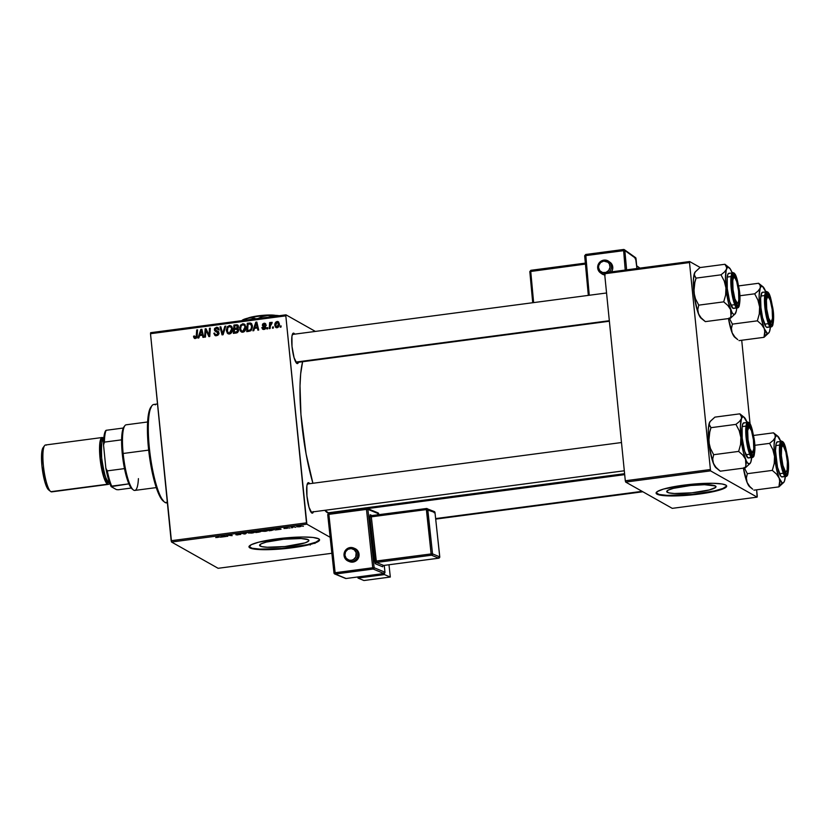 <?xml version="1.0" encoding="UTF-8"?>
<svg xmlns="http://www.w3.org/2000/svg" width="830" height="830" viewBox="0 0 830 830"><rect width="100%" height="100%" fill="white"/><g stroke="black" fill="none" stroke-linecap="round" stroke-linejoin="round"><path stroke-width="1.25" d="M667.32 492.315A24.776 3.704 -5.7 0 1 666.708 491.609A24.776 3.704 -5.7 0 1 688.412 485.737A24.776 3.704 -5.7 0 1 715.398 485.975L715.668 487.397L709.277 489.959L692.044 492.802L674.417 493.508L668.856 492.864L666.708 491.651L668.326 490.063L673.441 488.341L690.664 485.488L704.473 484.71L715.398 485.975A24.776 3.704 -5.7 0 1 716.01 486.681A24.776 3.704 -5.7 0 1 694.295 492.553A24.776 3.704 -5.7 0 1 667.32 492.315L667.164 490.789L667.32 492.315M656.125 492.896A35.462 5.302 174.3 0 0 656.955 493.684L656.997 494.151A35.462 5.302 -5.7 0 1 656.115 493.134A35.462 5.302 -5.7 0 1 687.188 484.73A35.462 5.302 -5.7 0 1 725.804 485.073L722.048 483.983L713.022 483.288L686.96 484.762L663.512 489.067L657.36 491.526L656.125 493.207L659.196 494.929L667.154 495.852L678.816 495.821L695.841 494.462L719.299 490.157L725.451 487.698L726.675 486.017L725.804 485.073A35.462 5.302 -5.7 0 1 726.686 486.09A35.462 5.302 -5.7 0 1 695.613 494.493A35.462 5.302 -5.7 0 1 656.997 494.151L656.955 493.684A35.462 5.302 174.3 0 0 694.793 494.109A35.462 5.302 174.3 0 0 726.634 485.861M260.195 546.067A24.776 3.704 -5.7 0 1 259.583 545.351A24.776 3.704 -5.7 0 1 281.297 539.479A24.776 3.704 -5.7 0 1 308.272 539.718L308.542 541.15L305.108 542.841L284.929 546.545L267.302 547.25L261.73 546.607L259.593 545.403L261.201 543.816L266.326 542.083L283.549 539.241L301.176 538.535L308.272 539.718A24.776 3.704 -5.7 0 1 308.885 540.434A24.776 3.704 -5.7 0 1 287.18 546.306A24.776 3.704 -5.7 0 1 260.195 546.067L260.049 544.532L260.195 546.067M249.01 546.648A35.462 5.302 174.3 0 0 249.83 547.437L249.882 547.904A35.462 5.302 -5.7 0 1 249 546.877A35.462 5.302 -5.7 0 1 280.073 538.483A35.462 5.302 -5.7 0 1 318.689 538.815L313.066 537.466L303.064 537.01L279.845 538.504L258.638 542.198L251.314 544.677L249.01 546.949L252.071 548.672L260.039 549.595L274.989 549.408L288.726 548.215L304.703 545.715L314.165 543.277L319.073 540.859L319.56 539.77L318.689 538.815A35.462 5.302 -5.7 0 1 319.571 539.832A35.462 5.302 -5.7 0 1 288.498 548.236A35.462 5.302 -5.7 0 1 249.882 547.904L249.83 547.437A35.462 5.302 174.3 0 0 287.678 547.862A35.462 5.302 174.3 0 0 319.509 539.604M292.876 334.563A14.183 2.915 82.5 0 0 292.357 334.469A14.183 2.915 -97.5 0 1 292.409 334.459M293.903 333.245L293.021 334.376L293.903 333.245L294.764 334.148A15.365 3.154 -97.5 0 0 293.903 333.245A15.365 3.154 -97.5 0 0 292.793 333.556L292.793 333.556A15.365 3.154 -97.5 0 0 292.285 348.776A15.365 3.154 -97.5 0 0 296.725 363.343A15.365 3.154 -97.5 0 0 296.922 363.488L294.079 357.699L292.015 346.452L291.942 336.316L292.72 333.66L293.903 333.245M307.806 484.118A14.183 2.915 82.5 0 0 307.287 484.025A14.183 2.915 -97.5 0 1 307.339 484.014M308.833 482.801L307.951 483.932L308.833 482.801L309.694 483.703A15.365 3.154 -97.5 0 0 308.833 482.801A15.365 3.154 -97.5 0 0 307.723 483.112L307.723 483.112A15.365 3.154 -97.5 0 0 307.214 498.332A15.365 3.154 -97.5 0 0 311.655 512.899A15.365 3.154 -97.5 0 0 311.852 513.044L309.009 507.255L306.944 495.998L306.872 485.872L307.65 483.216L308.833 482.801M329.448 513.49L324.81 510.315A81.558 16.766 82.5 0 0 327.715 512.878L624.596 473.691L327.715 512.878A81.558 16.766 82.5 0 0 328.721 513.324L328.639 514.393L366.476 509.392L372.743 567.762L334.895 572.762L328.639 514.393L366.476 509.392L372.743 567.762L374.143 567.72L367.887 509.35L378.698 513.822L378.802 514.797L378.698 513.822A1.183 1.152 -67.5 0 0 378.003 512.878L367.192 508.406A1.183 1.152 -67.5 0 0 366.611 508.334L366.476 509.392L367.887 509.35L366.476 509.392L366.58 508.334A1.183 1.152 112.5 0 1 367.887 509.35A1.183 1.152 -67.5 0 0 367.192 508.406L328.732 513.324L327.715 514.621L334.002 572.959M306.488 522.848L171.156 540.714L150.5 333.712L285.821 315.846L306.488 522.848L306.861 524.166L330.153 537.301L306.861 524.166L171.54 542.032L306.861 524.166L285.821 315.846L285.966 314.829L315.379 331.419L285.966 314.829L285.821 315.846L150.5 333.712L171.54 542.032L218.124 568.301L171.54 542.032L171.156 540.714L306.488 522.848M267.685 328.846L267.768 327.663L266.907 327.767L266.855 328.96L267.685 328.846L267.768 327.663L266.907 327.767L266.855 328.96L267.685 328.846M273.319 328.099L273.392 326.916L272.541 327.03L272.479 328.213L273.319 328.099L273.392 326.916L272.541 327.03L272.479 328.213L273.319 328.099M242.827 332.239L244.871 330.973L245.888 327.871L244.975 324.675L243.034 323.762L240.659 325.038L239.673 328.109L240.524 331.253L242.827 332.239C245.12 331.357 246.126 329.635 245.856 327.051L244.248 324.074L242.713 323.793L240.461 325.329L239.714 329.085L241.333 331.969L242.827 332.239M253.783 330.682L254.54 328.338L257.393 327.954L257.881 330.143L258.721 330.029L256.812 322.04L255.796 322.165L252.88 330.807L253.783 330.682L254.54 328.338L257.393 327.954L257.881 330.143L258.721 330.029L256.812 322.04L255.796 322.165L252.88 330.807L253.783 330.682M236.602 332.955L238.584 331.077L238.552 329.614L237.494 328.607L238.293 325.9L237.11 324.769L233.925 325.059L233.386 333.38L236.602 332.955L238.656 330.112L237.494 328.607L238.397 326.47L237.11 324.769L233.925 325.059L233.386 333.38L236.602 332.955M223.094 334.729L225.791 326.128L224.889 326.252L222.585 333.619L220.832 326.781L219.992 326.896L222.035 334.874L223.094 334.729L225.791 326.128L224.889 326.252L222.585 333.619L220.832 326.781L219.992 326.896L222.035 334.874L223.094 334.729M194.625 337.136L194.957 338.495L193.597 336.918L194.365 338.329L195.424 338.495L197.156 335.953L197.561 329.863L196.71 329.967L197.519 330.423L196.71 329.967L196.326 335.86L197.125 336.316L196.326 335.86L195.382 337.54L196.357 338.09L194.428 335.953L193.597 336.16L194.417 336.627L193.597 336.16L193.618 337.094L194.728 338.474L196.938 337.198L197.561 329.863L196.71 329.967L196.16 336.907L194.853 337.447L194.428 335.953L193.597 336.918L194.645 337.509L194.645 336.752M205.456 337.063L205.882 330.018L208.89 336.607L209.762 336.492L210.312 328.172L209.461 328.286L209.036 335.341L206.048 328.732L205.166 328.856L204.616 337.177L205.456 337.063L205.882 330.018L208.89 336.607L209.762 336.492L210.312 328.172L209.461 328.286L209.036 335.341L206.048 328.732L205.166 328.856L204.616 337.177L205.456 337.063M198.837 337.935L199.605 335.59L202.447 335.206L202.945 337.395L203.786 337.281L201.866 329.292L200.85 329.427L197.934 338.059L198.837 337.935L199.605 335.59L202.447 335.206L202.945 337.395L203.786 337.281L201.866 329.292L200.85 329.427L197.934 338.059L198.837 337.935M216.039 334.822L217.605 335.33L214.991 334.231L214.659 333.058L213.829 333.276L214.783 333.805L213.829 333.276L214.949 335.465L216.599 335.704L218.311 334.822L218.85 332.788L218.207 331.481L215.385 330.122L215.261 328.929L217.014 328.244L218.124 329.686L218.85 328.856L216.817 327.238L214.545 328.421L214.669 330.703L218.051 333.162L217.636 334.262L216.34 334.76L215.053 334.324L214.659 333.058L213.829 333.276L215.541 335.683L216.599 335.704L218.871 332.975L215.157 329.562L216.423 328.224L218.466 328.981M229.485 334.002L231.529 332.737L232.514 330.039L231.985 326.968L230.003 325.536L227.544 326.522L226.331 329.873L227.275 333.131L229.485 334.002C231.767 333.12 232.784 331.388 232.504 328.805L230.896 325.837L229.371 325.547L227.109 327.093L226.372 330.838L227.991 333.733L229.485 334.002M263.328 329.437L261.865 327.694L262.539 329.095L263.857 329.458L265.382 328.825L265.87 327.643L265.33 326.439L263.307 325.381L263.38 324.281L266.015 324.779L264.666 323.244L262.612 324.011L262.602 325.879L265.029 327.632L263.712 328.701L262.674 327.362L261.855 327.58L262.903 328.172L261.855 327.58L262.737 329.23L264.054 329.437L265.859 327.456L265.092 326.283M249.104 331.305L251.438 330.029L252.403 327.394L251.843 324.105L250.183 322.984L247.278 323.295L246.728 331.616L250.38 330.931L252.403 325.993L250.307 323.005L247.278 323.295L246.728 331.616L249.104 331.305M277.085 327.715L278.465 326.947L279.305 324.966L278.704 322.082L277.562 321.48L275.954 321.999L274.834 324.966L275.519 327.186L277.085 327.715L279.316 323.71L278.237 321.698L277.127 321.501C275.332 322.185 274.574 323.565 274.865 325.619L275.923 327.508L277.085 327.715M271.535 323.202L272.209 322.362L270.746 323.928L270.497 322.476L269.646 322.59L270.456 323.046L269.646 322.59L269.252 328.639L270.103 328.524L270.538 324.447L272.209 322.362L271.182 322.434L270.404 323.731L270.497 322.476L269.646 322.59L269.252 328.639L270.103 328.524L270.29 326.107L271.981 323.285M281.028 327.082L281.111 325.9L280.25 326.014L280.198 327.196L281.028 327.082L281.111 325.9L280.25 326.014L280.198 327.196L281.028 327.082M150.645 332.695L285.966 314.829L150.645 332.695L150.5 333.712L150.645 332.695M331.865 553.288L218.124 568.301L331.865 553.288M290.033 528.025L289.11 527.963L290.033 528.025M295.667 527.278L294.743 527.216L295.667 527.278M265.185 531.325L267.685 530.629L266.866 530.059L261.45 530.961L265.185 531.325C267.405 530.941 268.225 530.588 267.623 530.256L261.927 530.64L261.637 531.241L265.185 531.325M276.131 529.862L281.08 529.208L278.143 528.316L275.228 529.976L276.079 529.301L276.131 529.862L281.08 529.208L278.143 528.316L276.131 529.862M258.95 532.123L260.734 531.646L259.323 531.428L259.79 530.961L255.256 531.335L255.733 532.549L260.693 531.501L259.323 531.428L259.977 531.024L255.256 531.335L255.733 532.549L258.95 532.123M245.452 533.908L247.122 532.414L244.788 533.815L241.323 533.182L244.383 534.053L247.122 532.414L244.788 533.815L241.323 533.182L245.452 533.908M215.738 537.57L219.245 537.062L218.881 536.139L218.041 536.253L218.342 537.28L215.738 537.57L219.234 537.031L218.881 536.139L218.041 536.253L218.373 537.114L215.738 537.57M227.804 536.242L227.368 535.215L232.12 535.672L231.643 534.458L230.792 534.572L231.228 535.599L226.497 535.132L226.964 536.356L227.804 536.242L227.368 535.215L232.12 535.672L231.643 534.458L230.792 534.572L231.228 535.599L226.497 535.132L226.964 536.356L227.804 536.242M221.185 537.114L226.134 536.46L223.197 535.568L220.282 537.228L221.133 536.553L221.185 537.114L226.134 536.46L223.197 535.568L221.185 537.114M240.119 534.271L235.855 534.759L240.596 534.468L236.716 534.084L239.507 533.503L235.845 534.157L240.119 534.271L235.855 534.759L237.359 534.935L240.939 534.147L237.214 534.147L240.129 534.022M251.843 533.078L254.25 532.455L253.524 531.823L248.108 532.725L251.843 533.078C254.063 532.704 254.872 532.352 254.281 532.02L248.585 532.393L248.295 532.995L251.843 533.078M283.974 528.523L288.052 528.088L285.032 528.025L287.834 527.652L286.277 527.59L284.13 528.098L287.19 528.222L283.974 528.523L288.01 528.036L283.974 528.523M271.462 530.474L274.325 529.561L268.609 529.582L269.076 530.795L274.149 529.364L268.609 529.582L269.076 530.795L271.462 530.474M299.443 526.801L301.166 526.376L300.699 525.857L296.777 526.583L299.443 526.801L301.228 525.992L298.727 525.93L296.933 526.76L299.443 526.801M292.336 527.351L293.841 526.614L291.257 526.936L291.6 527.818L291.517 526.905L291.6 527.818L292.451 527.704L293.841 526.614L291.257 526.936L291.6 527.818L292.451 527.704L292.295 526.936M303.386 526.262L302.462 526.199L303.386 526.262M710.169 469.562L625.301 480.767L604.634 273.755L689.502 262.56L710.542 470.869L757.126 497.149L672.259 508.354L625.675 482.074L710.542 470.869L757.126 497.149L757.271 496.133L756.638 489.814L757.126 497.149L672.259 508.354L625.675 482.074L625.301 480.767L625.675 482.074L710.542 470.869L689.502 262.56L689.647 261.543L700.281 267.54L689.647 261.543L689.502 262.56L604.634 273.755L625.301 480.767L710.169 469.562M604.79 272.748L689.647 261.543L604.79 272.748L604.634 273.755L604.79 272.748M741.719 340.259L750.071 423.995L741.719 340.259M302.618 361.724A81.558 16.766 82.5 0 0 312.92 483.278L306.094 453.937L300.948 414.637L300.004 385.826L300.668 373.853L302.618 361.724M313.491 511.56L311.893 513.065A15.365 3.154 -97.5 0 0 313.408 511.83M298.561 362.005L296.922 363.488A15.365 3.154 -97.5 0 0 298.478 362.274M332.612 512.38L331.087 513.324M624.305 470.776L311.053 512.131A14.183 2.915 -97.5 0 1 310.991 512.141A14.183 2.915 82.5 0 0 311.157 512.11M609.376 321.231L296.123 362.586A14.183 2.915 -97.5 0 1 296.071 362.586M248.959 546.482L252.03 548.215L259.998 549.128L281.764 548.454L307.38 544.656L315.815 542.187L319.436 539.832M656.084 492.74L659.145 494.462L667.113 495.386L692.345 494.379L714.495 490.914L722.93 488.445L726.561 486.09M226.839 535.091L226.964 536.356L226.839 535.091M231.124 534.53L231.228 535.599L231.124 534.53M230.979 534.541L231.051 535.288L230.979 534.541M221.62 536.159L221.672 536.699L221.62 536.159M221.921 536.522L222.44 535.672L224.162 535.858L221.921 536.522L221.859 535.962L221.921 536.522L222.772 535.765L224.193 536.222L221.921 536.522M218.373 537.114L218.29 536.222L217.626 537.456M236.737 534.095L240.586 533.659L237.671 533.649L235.896 534.053L237.256 534.312L236.675 533.804M248.585 532.393L248.295 532.995M249.135 532.891L250.857 531.905L253.544 532.352L249.135 532.891L249.986 532.206L253.42 532.123L250.577 533.047L249.135 532.891L249.384 532.393M255.609 531.293L255.733 532.549L255.609 531.293M259.323 531.428L259.977 531.024M256.314 531.75L256.148 531.221L259.126 530.91L256.314 531.75M256.522 532.3L256.346 531.74L259.832 531.397L256.522 532.3M287.19 528.16L286.298 528.42M284.161 528.119L287.834 527.652L284.109 528.067M284.96 527.994L285.655 527.776M276.566 528.907L276.618 529.447L276.566 528.907M276.857 529.27L277.386 528.42L279.098 528.606L276.857 529.27L276.805 528.71L276.857 529.27L277.718 528.513L279.139 528.969L276.857 529.27M268.951 529.53L269.076 530.795L268.951 529.53M273.309 529.467L269.875 530.536L269.501 529.613L273.309 529.467L269.875 530.536L269.491 529.457L273.412 529.177M261.927 530.64L261.637 531.241M262.488 531.138L262.705 530.401L264.21 530.142L266.897 530.588L262.488 531.138L263.328 530.443L266.772 530.36L263.722 531.293L262.488 531.138L262.726 530.629M297.783 526.656L300.367 525.836L299.288 526.708L297.783 526.656L298.852 526.033L300.387 526.096L299.288 526.708L297.586 526.137M259.821 531.594L258.898 531.978M315.047 543.38L313.74 543.349M206.172 330.174L205.166 328.856L206.38 329.427L206.172 330.174M209.814 335.776L209.036 335.341L209.814 335.776M209.949 333.629L209.129 333.162L209.949 333.629M210.27 328.742L209.461 328.286L210.27 328.742M209.606 336.513L209.046 335.341L209.606 336.513M209.025 335.299L206.753 332.156L207.791 332.737L206.929 330.61L205.882 330.018L206.929 330.61L209.025 335.299M200.03 335.528L200.289 334.76L200.03 335.528M201.732 330.485L200.85 329.427L202.043 329.998L201.732 330.485M203.412 335.756L202.447 335.206L203.412 335.756M201.016 335.164L203.205 334.874L199.968 334.573L201.337 330.257L202.219 330.765L201.337 330.257L201.742 332.259L202.707 332.809L201.742 332.259L202.24 334.272L203.194 334.812L199.968 334.573L201.016 335.164M195.382 337.54L194.417 336.669M195.465 337.26L196.43 338.132L195.745 337.924M215.53 335.683L214.908 334.106L215.655 335.808M216.402 335.144L214.991 334.231M219.099 333.753L217.761 332.477L218.861 333.619L218.051 333.162L216.557 334.739L217.751 335.31L216.35 335.123M216.495 331.969L214.327 329.728L215.458 331.388L217.885 332.56M216.506 331.834L217.761 332.477M216.288 328.244L217.398 327.86L216.36 327.269L214.327 329.728L215.354 330.091L216.07 331.678M216.423 328.224L218.124 329.686L218.933 329.313L217.823 327.497L216.36 327.269L218.3 327.881M219.162 330.091L217.47 328.815M216.205 330.153L216.672 330.89L215.541 330.247M215.707 330.34L218.29 331.564M217.917 331.284L217.066 330.911M218.788 331.782L216.589 330.838M218.062 328.825L218.985 329.52M218.332 327.881L216.174 328.327M222.897 334.76L222.616 333.639L222.897 334.76M222.502 333.204L221.558 329.52L222.502 333.204M221.019 327.476L219.992 326.896L221.019 327.476M223.312 334.034L222.585 333.619L223.312 334.034M223.861 332.311L223.094 331.876L223.861 332.311M225.625 326.657L224.889 326.252L225.625 326.657M227.462 331.741L228.541 333.951L227.472 331.813M227.316 331.377L226.372 330.838L227.316 331.377M227.897 327.539L227.109 327.093L227.897 327.539M229.288 326.532L230.418 326.138L229.371 325.547L231.394 326.2M231.663 326.294L229.122 326.647M231.373 327.207L232.338 328.12M230.647 333.598L229.422 333.421M228.406 332.84L230.491 333.629L228.406 332.84L227.213 330.776L227.835 327.632L229.443 326.501L230.491 326.698L232.535 329.323L231.663 328.825L229.443 333.038L230.553 333.619M232.442 328.317L230.491 326.698M234.485 333.235L234.537 332.425L234.485 333.235M234.724 329.448L234.776 328.649L234.724 329.448M238.023 325.339L234.963 325.879L233.925 325.059L238.158 325.36M237.899 325.215L237.11 324.769L237.899 325.215M238.169 328.981L237.494 328.607L238.169 328.981M237.318 332.612L234.299 332.291L234.475 329.479L236.249 329.251L238.656 330.672L237.826 330.205L236.675 331.938L237.681 332.498L235.855 332.083L237.722 332.529M237.65 328.773L234.537 328.514L234.714 325.92L236.882 325.702L238.48 326.73M236.145 325.723L237.567 326.615L237.401 327.549L234.537 328.514L236.944 328.919L234.537 328.514L234.714 325.92L236.145 325.723L238.397 327.082L237.567 326.615L237.224 327.819L237.94 328.213L235.896 328.327L236.944 328.919L238.272 328.4M238.615 327.207L237.183 326.315M238.656 330.153L237.37 329.344L237.484 331.419L234.299 332.291L235.336 332.882L236.903 332.674L234.299 332.291L234.475 329.479L237.048 329.24L237.826 330.205M237.11 325.785L237.567 326.615M266.077 328.224L264.801 327.144L265.808 328.078L265.029 327.632L264.023 328.69L264.905 329.178L262.674 327.362L261.855 327.58L263.359 329.469M264.023 328.69L264.687 329.282M263.93 326.771L262.353 325.153L264.998 327.279M263.089 326.315L264.801 327.144M264.386 323.99L264.978 323.825L263.93 323.233L262.353 325.153L263.39 325.485M264.22 325.505L263.172 324.914L263.971 323.98L266.015 324.779L265.195 323.43L263.93 323.233L265.652 323.825M263.971 323.98L265.714 324.686M266.233 325.588L265.019 324.572M265.33 326.439L263.307 325.381M264.044 325.817L265.444 326.553M263.764 326.615L263.39 325.401M264.324 324.022L265.714 323.835M266.015 324.955L265.237 324.561M264.5 326.128L265.476 326.564M254.976 328.275L255.235 327.508L254.976 328.275M256.678 323.233L255.796 322.165L256.978 322.745L256.678 323.233M258.358 328.504L257.393 327.954L258.358 328.504M255.951 327.912L258.151 327.622L254.903 327.321L256.273 323.005L257.165 323.513L256.273 323.005L256.688 325.007L257.653 325.557L256.688 325.007L257.186 327.02L258.13 327.56L254.903 327.321L255.951 327.912M247.828 331.471L247.88 330.662L247.828 331.471M251.594 323.638L248.305 324.125L247.278 323.295L248.326 323.887L250.318 323.617L249.27 323.026L251.355 323.586L250.307 323.005L251.48 323.617M251.023 323.254L250.307 323.005M251.532 324.634L252.413 325.702M250.961 330.672L250.069 330.931M249.757 330.983L247.641 330.527L249.757 330.983L247.641 330.527L248.056 324.157L250.608 324.105L252.434 326.543L251.563 326.055C251.853 328.441 250.899 329.884 248.71 330.392L250.608 330.807M250.338 323.99L251.563 326.055L251.262 328.535L250.193 329.946L247.641 330.527L248.056 324.157L250.338 323.99L252.33 325.464M240.804 329.987L241.883 332.187L240.814 330.05M240.659 329.614L239.714 329.085L240.659 329.614M241.24 325.775L240.461 325.329L241.24 325.775M242.63 324.769L243.761 324.374L242.713 323.793L244.736 324.437M245.016 324.53L242.464 324.883M244.715 325.453L245.68 326.356M243.999 331.844L242.765 331.658M241.717 331.066L240.627 329.458L240.804 326.605L241.862 325.121L243.667 324.862L244.819 326.18L244.86 329.002L243.398 331.077L241.717 331.066L243.833 331.865L241.748 331.077L240.555 329.012L241.177 325.868L242.785 324.748L243.833 324.945L245.888 327.56L245.006 327.072L242.785 331.274L243.896 331.855M245.784 326.553L243.833 324.945M276.494 327.705L275.923 326.325M275.861 326.18L274.865 325.619L275.861 326.18M275.913 326.211L276.556 327.777M277.552 322.248L277.002 322.59M277.168 322.237L279.347 324.312L278.486 323.825L278.175 325.9L277.013 326.968L277.853 327.445L276.421 326.864L275.685 325.412L276.079 323.088L277.168 322.237L278.486 323.825L277.013 326.968L275.685 325.412L277.168 322.237L278.89 323.005M279.534 324.406L278.216 322.829M277.013 326.968L277.677 327.539M273.361 327.487L272.541 327.03L273.361 327.487M267.727 328.234L266.907 327.767L267.727 328.234M281.069 326.47L280.25 326.014L281.069 326.47M200.829 332.01L201.337 330.257L202.24 334.272L199.968 334.573L200.829 332.01M227.835 327.632L229.889 326.501L231.477 327.943L231.508 330.765L229.91 332.913L228.375 332.83L227.399 331.647L227.835 327.632M255.775 324.758L256.273 323.005L257.186 327.02L254.903 327.321L255.775 324.758M167.37 502.741A49.644 10.209 -97.5 0 1 165.18 502.524A49.644 10.209 82.5 0 0 166.799 502.897L167.38 502.824M167.318 502.243L165.18 502.524L167.318 502.243M157.513 403.971L153.799 404.459A49.644 10.209 82.5 0 0 149.711 451.24A49.644 10.209 82.5 0 0 165.18 502.524A49.644 10.209 -97.5 0 1 164.527 502.077A49.644 10.209 -97.5 0 1 150.189 455.016A49.644 10.209 -97.5 0 1 151.828 405.839A49.644 10.209 -97.5 0 1 155.428 404.843M163.915 501.517L159.443 495.572L156.03 486.847L151.931 470.973L149.556 457.195L147.699 438.593L147.584 422.314L148.663 413.133L151.485 406.451M151.828 405.839L150.873 407.136A48.462 9.96 82.5 0 0 149.275 455.141A48.462 9.96 82.5 0 0 163.282 501.081L164.527 502.077M785.388 475.984L784.443 481.13A23.79 4.887 -97.5 0 1 783.852 482.303A23.79 4.887 -97.5 0 1 782.13 482.78L778.914 486.878L783.759 482.417M783.852 482.303L778.914 486.878L753.951 490.167L778.914 486.878L782.13 482.78L779.183 478.163L779.889 482.521L778.914 486.878L779.785 480.331L776.403 468.504L774.525 456.407L774.224 463.493L772.305 470.392L776.465 474.034L779.183 478.163A23.79 4.887 -97.5 0 1 774.525 456.407L774.058 445.098L775.137 437.618L773.135 440.46L769.607 443.365L772.834 449.59L774.525 456.407A23.79 4.887 -97.5 0 1 775.137 437.618L776.175 435.999L777.451 435.968L780.708 441.373A23.79 4.887 -97.5 0 0 780.397 440.595L779.287 438.489M781.839 444.963A14.183 2.915 82.5 0 0 781.321 444.87A14.183 2.915 -97.5 0 1 781.372 444.859A14.183 2.915 -97.5 0 1 781.839 444.963L782.866 443.656L781.839 444.963M785.886 473.889A15.365 3.154 -97.5 0 1 785.688 473.754A15.365 3.154 -97.5 0 1 781.248 459.187A15.365 3.154 -97.5 0 1 781.756 443.967A15.365 3.154 -97.5 0 1 782.866 443.656L785.72 449.435L787.784 460.692L788.043 468.763L787.525 472.405L786.518 473.971L785.19 473.225L783.043 468.099L780.978 456.853L780.905 446.727L781.684 444.071L782.866 443.656A15.365 3.154 -97.5 0 1 787.784 460.692A15.365 3.154 -97.5 0 1 785.886 473.889L785.886 473.889M778.052 441.934L777.316 441.83L776.164 443.645L775.5 450.649L777.492 467.228L780.729 476.057L781.528 476.814L786.01 476.441A17.731 3.642 -97.5 0 1 785.429 476.306L781.528 476.814A17.731 3.642 82.5 0 0 782.109 476.949L786.01 476.441C787.992 476.991 789.506 467.861 787.888 458.544L785.439 446.955C784.101 443.334 783.074 441.519 782.368 441.498A0.706 0.685 119.4 0 1 782.711 442.027C784.392 442.079 786.207 448.366 788.147 460.899C788.625 472.602 787.929 477.468 786.052 475.517A0.706 0.685 119.4 0 1 785.429 476.306A17.731 3.642 -97.5 0 1 779.91 457.994A17.731 3.642 -97.5 0 1 781.372 441.28A17.731 3.642 -97.5 0 1 781.953 441.415A0.706 0.685 119.4 0 1 782.368 441.498L777.471 441.799A17.731 3.642 82.5 0 0 776.009 458.502A17.731 3.642 82.5 0 0 781.528 476.814L782.265 476.918M752.696 489.202L749.78 486.525L747.073 482.396L746.367 478.039L747.332 473.681L772.305 470.392L747.332 473.681L744.105 467.456L747.332 473.681L746.367 478.039L747.073 482.396L743.41 468.13A23.79 4.887 82.5 0 0 747.073 482.396A23.79 4.887 82.5 0 0 749.708 486.805L752.696 489.202L749.78 486.525L747.073 482.396L750.019 487.023M754.771 445.316L769.607 443.365L754.771 445.316M775.749 434.598L773.519 432.824L753.599 435.449L773.519 432.824L775.137 435.024L775.137 437.618A23.79 4.887 -97.5 0 1 777.762 436.186A23.79 4.887 -97.5 0 1 780.397 440.595L780.677 441.373M785.346 476.524A23.79 4.887 -97.5 0 1 784.443 481.13L783.416 482.749L782.13 482.78A23.79 4.887 -97.5 0 1 779.183 478.163L776.465 474.034L772.305 470.392L774.224 463.493L774.525 456.407L772.834 449.59L769.607 443.365L773.135 440.46L775.137 437.618L775.137 435.024L773.519 432.824L777.762 436.186M781.953 441.415C779.993 439.381 779.266 444.455 779.764 456.645C781.787 469.697 783.676 476.254 785.429 476.306A0.706 0.685 -60.6 0 0 786.052 475.517L787.369 475.051L788.23 472.114L787.753 457.589L785.087 446.021L783.479 442.764L782.005 441.934L780.895 443.666L780.314 447.702L781.009 459.955L783.676 471.513L786.052 475.517C784.36 475.466 782.555 469.168 780.615 456.645C780.127 444.942 780.833 440.066 782.711 442.027A0.706 0.685 -60.6 0 0 782.368 441.498M786.093 471.658A14.183 2.915 -97.5 0 1 785.087 472.986A14.183 2.915 -97.5 0 1 785.024 472.986A14.183 2.915 82.5 0 0 786.093 471.658A14.183 2.915 -97.5 0 1 785.087 472.986A14.183 2.915 -97.5 0 1 785.024 472.986A14.183 2.915 82.5 0 0 785.657 472.592L786.601 471.295A13 2.677 -97.5 0 1 785.305 471.284L784.558 472.187L785.305 471.284L782.908 465.412L781.372 455.649L781.59 447.712L782.368 446.011L783.447 446.26A13 2.677 -97.5 0 1 787.079 458.803A13 2.677 -97.5 0 1 786.601 471.295M784.443 481.13L784.703 479.802M642.098 491.339L435.667 518.584L642.098 491.339M781.321 444.87A14.183 2.915 -97.5 0 1 781.372 444.859A14.183 2.915 -97.5 0 1 782.223 445.274A14.183 2.915 82.5 0 0 782.026 445.088A14.183 2.915 82.5 0 0 781.321 444.87M783.447 446.26L785.854 452.132L787.39 461.895L787.162 469.822L786.384 471.523L785.305 471.284A13 2.677 -97.5 0 1 781.404 456.023A13 2.677 -97.5 0 1 783.271 446.094A13 2.677 -97.5 0 1 783.447 446.26M768.341 296.538L767.096 295.542A14.183 2.915 82.5 0 0 766.547 295.304L767.843 296.32A13 2.677 -97.5 0 1 768.341 296.538A13 2.677 -97.5 0 1 772.097 308.864A13 2.677 -97.5 0 1 771.672 321.739A13 2.677 -97.5 0 1 771.06 322.113L772.502 318.409L772.159 309.32L770.23 300.17L767.843 296.32L766.401 300.024L766.744 309.113L768.673 318.264L771.06 322.113A13 2.677 -97.5 0 1 766.744 309.113A13 2.677 -97.5 0 1 767.843 296.32L766.547 295.304A14.183 2.915 -97.5 0 1 767.657 296.175M771.163 322.102A14.183 2.915 -97.5 0 1 770.157 323.43A14.183 2.915 -97.5 0 1 770.105 323.43A14.183 2.915 82.5 0 0 771.163 322.102A14.183 2.915 -97.5 0 1 770.157 323.43A14.183 2.915 -97.5 0 1 770.105 323.43A14.183 2.915 82.5 0 0 770.728 323.036L771.672 321.739M764.555 324.167L768.456 323.659M766.391 295.314A14.183 2.915 -97.5 0 1 766.443 295.304A14.183 2.915 -97.5 0 1 766.547 295.304A14.183 2.915 82.5 0 0 766.391 295.314A14.183 2.915 -97.5 0 1 766.443 295.304A14.183 2.915 -97.5 0 1 766.91 295.407A14.183 2.915 82.5 0 0 766.391 295.314M770.468 326.429L769.524 331.575A23.79 4.887 -97.5 0 1 768.922 332.747A23.79 4.887 -97.5 0 1 767.2 333.224L763.994 337.322L768.839 332.861M768.922 332.747L763.994 337.322L739.022 340.611L763.994 337.322L767.2 333.224L764.254 328.607L764.959 332.965L763.994 337.322L764.855 330.776L761.473 318.948L759.595 306.851L759.294 313.937L757.375 320.837L761.535 324.478L764.254 328.607A23.79 4.887 -97.5 0 1 759.595 306.851L759.139 295.542L760.207 288.062L758.205 290.905L754.678 293.81L757.904 300.035L759.595 306.851A23.79 4.887 -97.5 0 1 760.207 288.062L761.245 286.443L762.531 286.412L765.779 291.818A23.79 4.887 -97.5 0 0 765.478 291.04L764.357 288.933M767.947 294.1L766.91 295.407L767.947 294.1L770.084 297.711L772.855 311.136L772.927 321.262L772.149 323.918L770.956 324.333A15.365 3.154 -97.5 0 1 770.759 324.198A15.365 3.154 -97.5 0 1 766.318 309.632A15.365 3.154 -97.5 0 1 766.827 294.411A15.365 3.154 -97.5 0 1 767.947 294.1A15.365 3.154 -97.5 0 1 772.855 311.136A15.365 3.154 -97.5 0 1 770.956 324.333L768.113 318.544L766.049 307.297L765.976 297.171L766.754 294.515L767.947 294.1M763.123 292.378L761.753 292.855L760.633 298.292L760.934 307.608L762.563 317.672L765.81 326.501L766.609 327.269L771.08 326.885A17.731 3.642 -97.5 0 1 770.499 326.75L766.609 327.269A17.731 3.642 82.5 0 0 767.179 327.394L771.08 326.885C773.062 327.435 774.577 318.305 772.969 308.988L770.51 297.399C769.171 293.779 768.155 291.963 767.439 291.942A0.706 0.685 119.4 0 1 767.781 292.471C769.462 292.523 771.278 298.81 773.218 311.343C773.695 323.046 773 327.923 771.122 325.962A0.706 0.685 119.4 0 1 770.499 326.75A17.731 3.642 -97.5 0 1 764.98 308.438A17.731 3.642 -97.5 0 1 766.443 291.724A17.731 3.642 -97.5 0 1 767.024 291.859A0.706 0.685 119.4 0 1 767.449 291.942L762.542 292.243A17.731 3.642 82.5 0 0 761.079 308.947A17.731 3.642 82.5 0 0 766.609 327.269L767.335 327.362M737.766 339.646L734.861 336.97L732.143 332.84L731.438 328.483L732.402 324.125L757.375 320.837L732.402 324.125L729.176 317.911L732.402 324.125L731.438 328.483L732.143 332.84L728.481 318.575A23.79 4.887 82.5 0 0 732.143 332.84A23.79 4.887 82.5 0 0 734.778 337.25L737.766 339.646L734.861 336.97L732.143 332.84L735.09 337.468M739.841 295.76L754.678 293.81L739.841 295.76M760.83 285.043L758.599 283.269L738.669 285.894L758.599 283.269L760.218 285.479L760.207 288.062A23.79 4.887 -97.5 0 1 762.843 286.63A23.79 4.887 -97.5 0 1 765.478 291.04L765.748 291.818M770.416 326.968A23.79 4.887 -97.5 0 1 769.524 331.575L768.487 333.193L767.2 333.224A23.79 4.887 -97.5 0 1 764.254 328.607L761.535 324.478L757.375 320.837L759.294 313.937L759.595 306.851L757.904 300.035L754.678 293.81L758.205 290.905L760.207 288.062L760.218 285.479L758.599 283.269L762.843 286.63M767.024 291.859C765.063 289.826 764.337 294.899 764.835 307.09C766.858 320.141 768.746 326.698 770.499 326.75A0.706 0.685 -60.6 0 0 771.122 325.962L772.44 325.495L773.301 322.559L772.823 308.034L770.157 296.476L768.549 293.208L767.076 292.378L765.966 294.111L765.385 298.146L766.08 310.399L768.746 321.957L771.122 325.962C769.431 325.91 767.626 319.612 765.685 307.09C765.208 295.387 765.903 290.51 767.781 292.471A0.706 0.685 -60.6 0 0 767.449 291.942M769.524 331.575L769.773 330.247M749.615 427.108L748.37 426.112A14.183 2.915 82.5 0 0 747.82 425.873L749.116 426.89A13 2.677 -97.5 0 1 749.615 427.108A13 2.677 -97.5 0 1 753.37 439.433A13 2.677 -97.5 0 1 752.945 452.319A13 2.677 -97.5 0 1 752.333 452.682L753.775 448.978L753.433 439.89L751.503 430.739L749.116 426.89L747.674 430.594L748.017 439.682L749.947 448.833L752.333 452.682L751.347 453.969L752.333 452.682A13 2.677 -97.5 0 1 748.017 439.682A13 2.677 -97.5 0 1 749.116 426.89L747.82 425.873A14.183 2.915 82.5 0 0 747.664 425.883A14.183 2.915 -97.5 0 1 747.716 425.873A14.183 2.915 -97.5 0 1 747.82 425.873A14.183 2.915 -97.5 0 1 748.93 426.745M745.828 454.736L749.718 454.228M752.437 452.672A14.183 2.915 -97.5 0 1 751.43 454A14.183 2.915 -97.5 0 1 751.368 454A14.183 2.915 82.5 0 0 752.437 452.672A14.183 2.915 -97.5 0 1 751.43 454A14.183 2.915 -97.5 0 1 751.368 454A14.183 2.915 82.5 0 0 752.001 453.605L752.945 452.319M719.039 470.216L720.295 471.181L745.267 467.892L720.295 471.181L716.124 467.539L713.416 463.41A23.79 4.887 82.5 0 0 716.051 467.819L719.039 470.216L716.124 467.539L713.416 463.41L712.711 459.052L713.676 454.705L738.648 451.406L742.809 455.048L745.527 459.177L746.232 463.534L745.267 467.892L750.102 463.431M741.73 417.283L741.481 418.631A23.79 4.887 -97.5 0 1 743.794 416.982L739.862 413.838L741.481 416.048L741.481 418.631L739.478 421.474L735.951 424.379L710.978 427.678L709.121 424.223L710.127 421.474L714.9 417.127L739.862 413.838L741.73 417.283M752.229 454.902L749.386 449.113L747.322 437.867L747.249 427.74L748.027 425.085L749.21 424.67A15.365 3.154 -97.5 0 1 754.128 441.705A15.365 3.154 -97.5 0 1 752.229 454.902A15.365 3.154 -97.5 0 1 752.032 454.767A15.365 3.154 -97.5 0 1 747.591 440.201A15.365 3.154 -97.5 0 1 748.1 424.981A15.365 3.154 -97.5 0 1 749.21 424.67L752.063 430.448L754.128 441.705L754.2 451.831L753.422 454.487L752.229 454.902M748.183 425.977L749.21 424.67L748.183 425.977A14.183 2.915 82.5 0 0 747.664 425.883A14.183 2.915 -97.5 0 1 747.716 425.873A14.183 2.915 -97.5 0 1 748.183 425.977M748.297 422.429C746.336 420.395 745.61 425.468 746.108 437.659C748.131 450.711 750.019 457.268 751.773 457.32A0.706 0.685 -60.6 0 0 752.395 456.531C750.704 456.479 748.899 450.192 746.959 437.659C746.471 425.956 747.176 421.08 749.054 423.041A0.706 0.685 -60.6 0 0 748.712 422.512A0.706 0.685 119.4 0 1 749.054 423.041L747.737 423.497L746.658 428.716L747.353 440.969L750.019 452.526L751.627 455.795L753.101 456.625L754.211 454.892L754.781 450.856L754.097 438.603L752.208 429.442L749.054 423.041C750.735 423.093 752.551 429.38 754.491 441.913C754.968 453.616 754.273 458.492 752.395 456.531A0.706 0.685 119.4 0 1 751.773 457.32A17.731 3.642 -97.5 0 1 746.253 439.008A17.731 3.642 -97.5 0 1 747.716 422.294A17.731 3.642 -97.5 0 1 748.297 422.429A0.706 0.685 119.4 0 1 748.712 422.512L743.815 422.812A17.731 3.642 82.5 0 0 742.352 439.516A17.731 3.642 82.5 0 0 747.872 457.838L751.773 457.32L748.608 457.932M751.741 456.998L750.797 462.144L749.76 463.763L747.768 463.213L746.274 460.878L743.379 452.277L740.868 437.42L740.567 444.507L738.648 451.406L713.676 454.705L710.449 448.48L708.758 441.653L709.059 434.567L710.978 427.678L735.951 424.379L739.177 430.604L740.868 437.42L740.402 426.112L741.481 418.631L742.518 417.013L743.794 416.982L747.052 422.387A23.79 4.887 -97.5 0 0 746.741 421.609L745.63 419.503M742.093 415.612L739.862 413.838L714.9 417.127L709.961 421.702A23.79 4.887 82.5 0 0 709.37 422.875L710.407 421.256M717.027 468.224L714.921 466.47L712.669 461.387L709.546 447.816L708.291 430.355L708.965 424.255L710.127 421.474M744.396 422.947L743.026 423.425L742.124 426.485L742.207 438.178L744.593 451.157L747.872 457.838A17.731 3.642 82.5 0 0 748.452 457.963L752.354 457.455A17.731 3.642 -97.5 0 1 751.773 457.32L752.354 457.455C754.335 458.004 755.85 448.874 754.242 439.558L751.783 427.979C750.445 424.358 749.417 422.532 748.712 422.512M745.911 465.734L745.267 467.892L750.196 463.316A23.79 4.887 -97.5 0 1 745.527 459.177L745.911 465.734M751.69 457.538A23.79 4.887 -97.5 0 1 750.797 462.144A23.79 4.887 -97.5 0 1 750.196 463.316M750.797 462.144L751.046 460.816M744.105 417.2L743.794 416.982A23.79 4.887 -97.5 0 1 744.105 417.2A23.79 4.887 -97.5 0 1 746.741 421.609M740.868 437.42A23.79 4.887 -97.5 0 1 741.481 418.631L739.478 421.474L735.951 424.379L739.177 430.604L740.868 437.42L740.567 444.507L738.648 451.406L742.809 455.048L745.527 459.177A23.79 4.887 -97.5 0 1 740.868 437.42M709.868 431.081L710.978 427.678L709.36 425.468L709.37 422.875A23.79 4.887 82.5 0 0 708.758 441.653L709.868 431.081M708.758 441.653A23.79 4.887 82.5 0 0 713.416 463.41L712.711 459.052L713.676 454.705L710.449 448.48L708.758 441.653M735.982 303.645L736.729 302.743A13 2.677 -97.5 0 1 732.817 287.481A13 2.677 -97.5 0 1 734.685 277.552A13 2.677 -97.5 0 1 734.861 277.718L736.698 281.557L738.565 290.853L738.814 299.775L738.244 302.369L737.289 303.106L734.892 298.904L733.025 289.608L732.776 280.685L733.347 278.092L734.861 277.718A13 2.677 -97.5 0 1 738.493 290.261A13 2.677 -97.5 0 1 738.015 302.763A13 2.677 -97.5 0 1 736.729 302.743L735.982 303.645M733.637 276.732A14.183 2.915 82.5 0 0 733.44 276.556A14.183 2.915 82.5 0 0 732.734 276.328A14.183 2.915 -97.5 0 1 732.797 276.317A14.183 2.915 -97.5 0 1 733.637 276.732M295.771 362.098L609.324 320.712L295.771 362.098M737.507 303.116A14.183 2.915 -97.5 0 1 736.501 304.444A14.183 2.915 -97.5 0 1 736.449 304.444A14.183 2.915 82.5 0 0 737.507 303.116A14.183 2.915 -97.5 0 1 736.501 304.444A14.183 2.915 -97.5 0 1 736.449 304.444A14.183 2.915 82.5 0 0 737.071 304.05L738.015 302.763M704.11 320.66L705.365 321.625L730.338 318.336L705.365 321.625L701.205 317.983L698.487 313.854A23.79 4.887 82.5 0 0 701.122 318.264L704.11 320.66L701.205 317.983L698.487 313.854L697.781 309.497L698.746 305.15L723.718 301.85L727.879 305.492L730.597 309.621L731.303 313.979L730.338 318.336L735.183 313.875M726.8 267.727L726.551 269.076A23.79 4.887 -97.5 0 1 728.875 267.426L724.943 264.282L726.561 266.492L726.551 269.076L724.549 271.918L721.021 274.823L696.048 278.123L694.191 274.668L695.208 271.918L699.97 267.571L724.943 264.282L726.8 267.727M737.299 305.347L734.457 299.568L732.392 288.311L732.319 278.185L733.098 275.529L734.291 275.114A15.365 3.154 -97.5 0 1 739.198 292.15A15.365 3.154 -97.5 0 1 737.299 305.347A15.365 3.154 -97.5 0 1 737.102 305.212A15.365 3.154 -97.5 0 1 732.662 290.645A15.365 3.154 -97.5 0 1 733.17 275.425A15.365 3.154 -97.5 0 1 734.291 275.114L737.133 280.893L739.198 292.15L739.271 302.276L738.493 304.932L737.299 305.347M733.253 276.421L734.291 275.114L733.253 276.421A14.183 2.915 82.5 0 0 732.734 276.328A14.183 2.915 -97.5 0 1 732.797 276.317A14.183 2.915 -97.5 0 1 733.253 276.421M733.367 272.873C731.406 270.839 730.68 275.913 731.178 288.103C733.201 301.155 735.09 307.712 736.853 307.764A0.706 0.685 -60.6 0 0 737.465 306.976C735.785 306.924 733.969 300.636 732.029 288.103C731.552 276.4 732.247 271.524 734.125 273.485A0.706 0.685 -60.6 0 0 733.793 272.956A0.706 0.685 119.4 0 1 734.125 273.485L732.807 273.942L731.728 279.16L732.423 291.413L735.09 302.971L736.698 306.239L738.171 307.069L739.281 305.336L739.862 301.3L739.167 289.048L737.279 279.886L734.125 273.485C735.805 273.537 737.621 279.824 739.561 292.357C740.038 304.06 739.343 308.936 737.465 306.976A0.706 0.685 119.4 0 1 736.853 307.764A17.731 3.642 -97.5 0 1 731.323 289.452A17.731 3.642 -97.5 0 1 732.786 272.738A17.731 3.642 -97.5 0 1 733.367 272.873A0.706 0.685 119.4 0 1 733.793 272.956L728.885 273.257A17.731 3.642 82.5 0 0 727.422 289.961A17.731 3.642 82.5 0 0 732.952 308.283L736.853 307.764L733.678 308.376M732.091 272.831L731.821 272.053A23.79 4.887 -97.5 0 1 732.122 272.831M727.173 266.057L724.943 264.282L699.97 267.571L695.032 272.147A23.79 4.887 82.5 0 0 694.44 273.319L695.478 271.701M736.812 307.442L736.272 311.209L734.83 314.217L733.544 314.238L732.102 312.671L728.45 302.722L725.939 287.865L725.638 294.961L723.718 301.85L698.746 305.15L695.519 298.925L693.828 292.108L694.129 285.012L696.048 278.123L721.021 274.823L724.248 281.048L725.939 287.865L725.451 279.129L726.146 270.456L727.038 268.069L728.201 267.239L730.317 268.993L731.821 272.053L730.701 269.947M702.097 318.668L699.991 316.915L697.74 311.831L694.617 298.261L693.372 280.799L694.036 274.699L695.208 271.918M729.466 273.392L728.097 273.869L727.205 276.93L727.277 288.622L729.663 301.601L732.952 308.283A17.731 3.642 82.5 0 0 733.533 308.418L737.424 307.899A17.731 3.642 -97.5 0 1 736.853 307.764L737.424 307.899C739.405 308.449 740.92 299.319 739.312 290.002L736.853 278.424C735.515 274.803 734.498 272.977 733.782 272.956M730.981 316.178L730.338 318.336L735.266 313.761A23.79 4.887 -97.5 0 1 730.597 309.621L730.981 316.178M736.76 307.982A23.79 4.887 -97.5 0 1 735.868 312.588A23.79 4.887 -97.5 0 1 735.266 313.761M735.868 312.588L736.117 311.26M729.186 267.644L728.875 267.426A23.79 4.887 -97.5 0 1 729.186 267.644A23.79 4.887 -97.5 0 1 731.821 272.053M725.939 287.865A23.79 4.887 -97.5 0 1 726.551 269.076L724.549 271.918L721.021 274.823L724.248 281.048L725.939 287.865L725.638 294.961L723.718 301.85L727.879 305.492L730.597 309.621A23.79 4.887 -97.5 0 1 725.939 287.865M694.938 281.526L696.048 278.123L694.43 275.913L694.44 273.319A23.79 4.887 82.5 0 0 693.828 292.108L694.938 281.526M693.828 292.108A23.79 4.887 82.5 0 0 698.487 313.854L697.781 309.497L698.746 305.15L695.519 298.925L693.828 292.108M147.605 421.972L126.15 424.804A33.096 6.806 82.5 0 0 123.151 453.481L122.269 453.782A31.914 6.557 82.5 0 0 124.49 468.608L122.269 453.782L121.616 439.838A31.914 6.557 -97.5 0 1 123.317 428.031A31.914 6.557 82.5 0 0 121.616 439.838A31.914 6.557 82.5 0 0 122.269 453.782L123.151 453.481A33.096 6.806 -97.5 0 1 124.832 425.728L123.888 427.014A31.914 6.557 82.5 0 0 123.317 428.031L123.929 426.952M138.413 478.63A33.096 6.806 -97.5 0 1 133.298 489.887A33.096 6.806 -97.5 0 1 123.151 453.481L148.674 450.119L123.151 453.481A33.096 6.806 82.5 0 0 134.813 490.426L156.268 487.594M132.468 489.171L128.889 483.859A31.914 6.557 82.5 0 0 132.053 488.88L133.298 489.887M124.49 468.608A31.914 6.557 82.5 0 0 128.889 483.859A31.914 6.557 -97.5 0 1 124.49 468.608L107.288 470.88L105.867 468.276L103.543 445.015L104.414 442.11L121.616 439.838L104.414 442.11A31.914 6.557 -97.5 0 1 106.116 430.303L105.586 430.801A30.731 6.318 82.5 0 0 103.543 445.015L104.041 436.092L106.116 430.303A31.914 6.557 82.5 0 0 104.414 442.11L103.543 445.015L105.867 468.276A30.731 6.318 82.5 0 0 111.158 486.629L128.889 483.859L111.687 486.121A31.914 6.557 -97.5 0 1 107.288 470.88A31.914 6.557 82.5 0 0 111.687 486.121L111.158 486.629L109.705 483.174L105.867 468.276L107.288 470.88L124.49 468.608M123.317 428.031L106.116 430.303L123.317 428.031M131.233 488.05L118.161 489.773L116.387 489.576L111.158 486.629L116.387 489.576L118.161 489.773L131.233 488.05M52.394 491.495A23.645 4.856 -97.5 0 1 50.921 491.682A23.645 4.856 82.5 0 0 51.699 491.868L108.346 484.388A23.645 4.856 -97.5 0 1 107.578 484.212L50.921 491.682L107.578 484.212A23.645 4.856 -97.5 0 1 100.212 459.789A23.645 4.856 -97.5 0 1 102.163 437.514A23.645 4.856 -97.5 0 1 102.93 437.69A23.645 4.856 -97.5 0 1 103.781 438.437M104.31 439.869C101.966 437.42 101.094 443.511 101.685 458.139C104.113 473.806 106.385 481.659 108.491 481.732A1.183 1.141 -60.6 0 0 107.464 483.05C105.234 482.977 102.837 474.677 100.285 458.139C99.652 442.701 100.575 436.269 103.044 438.852A1.183 1.141 -60.6 0 0 103.574 439.703A21.279 4.378 82.5 0 0 101.862 459.747A21.279 4.378 82.5 0 0 108.491 481.732A21.279 4.378 82.5 0 0 109.187 481.888L109.249 481.877M103.615 439.734L103.615 439.703A1.183 1.141 119.4 0 1 103.044 438.852L104.061 439.827M109.176 481.639L108.491 481.732L109.176 481.639M103.999 438.717L102.93 437.69L101.104 438.333L99.911 442.411L99.662 453.512L100.575 462.59L103.19 475.31L105.4 481.307L107.578 484.212L108.554 484.336L109.674 483.07A23.645 4.856 -97.5 0 1 108.346 484.388M102.163 437.514L45.505 444.994A23.645 4.856 82.5 0 0 43.565 467.269A23.645 4.856 82.5 0 0 50.921 491.682A23.645 4.856 -97.5 0 1 50.609 491.474A23.645 4.856 -97.5 0 1 43.783 469.064A23.645 4.856 -97.5 0 1 44.561 445.648A23.645 4.856 -97.5 0 1 46.283 445.171M109.124 481.908L108.491 481.732A1.183 1.141 119.4 0 0 107.464 483.05L109.353 482.168L107.464 483.05L104.321 477.758L101.509 466.813L100.285 458.139L100.181 443.345L101.312 439.464L103.044 438.852M43.731 447.152L42.32 449.372L41.573 454.518L41.946 465.952L44.872 481.877L46.895 487.397L48.897 490.063M44.561 445.648L43.056 447.712A21.746 4.472 82.5 0 0 42.33 469.251A21.746 4.472 82.5 0 0 48.617 489.876L50.609 491.474M603.825 260.132A7.097 6.816 -54.6 0 0 603.96 274.056M604.821 272.665A5.914 5.686 125.4 0 1 598.554 267.634A5.914 5.686 125.4 0 1 603.752 261.087L603.918 260.122A7.097 6.816 125.4 0 1 609.085 272.178A7.097 6.816 -54.6 0 0 603.918 260.122L603.752 261.087L600.661 262.488L598.793 265.361L598.554 267.634L599.82 270.725L602.59 272.51L605.931 272.406L608.722 270.435L610.019 267.26L609.386 263.961L607.965 262.249L603.752 261.087A5.914 5.686 125.4 0 1 610.029 266.119A5.914 5.686 125.4 0 1 604.821 272.665M604.665 274.056A7.097 6.816 125.4 0 1 600.453 272.852L601.781 273.796A7.097 6.816 -54.6 0 0 604.759 274.958M611.513 271.856A7.097 6.816 -54.6 0 0 609.988 262.228L603.866 260.112C597.112 262.954 595.971 267.198 600.453 272.852A7.097 6.816 125.4 0 1 603.918 260.122M636.693 265.808L639.93 268.1L636.693 265.808M635.998 258.524L624.834 250.504A1.183 1.141 -54.6 0 0 624.367 249.695A1.183 1.141 125.4 0 1 624.834 250.504L626.619 269.864L624.834 250.504L635.988 258.431L636.921 268.505L635.988 258.431A1.183 1.141 -54.6 0 0 635.531 257.622L624.367 249.695A1.183 1.141 -54.6 0 0 623.579 249.498L625.229 270.041L623.527 249.488L585.69 254.478L585.575 255.464L624.834 250.504L584.662 255.765L588.346 295.387M584.693 255.806L585.575 255.464L589.248 295.273L585.731 254.499L584.662 255.765L588.325 295.387M601.47 273.558L605.174 274.989M611.202 272.271L612.488 269.823L612.768 267.104L612.001 264.511L609.178 261.73M529.851 271.638L530.733 271.296L533.628 302.608L530.733 271.296L585.43 264.075L529.82 271.597L532.725 302.732L529.82 271.597L530.847 270.31L529.851 271.638L530.847 270.31L585.897 263.048M585.347 263.141L530.889 270.331M623.486 249.508L585.731 254.499M623.579 249.498A1.183 1.141 125.4 0 1 624.367 249.695L623.527 249.488M635.988 258.431L635.106 258.773M348.994 561.412L351.588 562.138L352.937 562.097L351.65 561.557A7.097 6.889 -67.5 0 0 354.472 548.433A7.097 6.889 -67.5 0 0 350.156 547.551L350.021 548.609A5.914 5.748 112.5 0 1 356.381 553.693A5.914 5.748 112.5 0 1 351.277 560.281L351.65 561.557L352.937 562.097A7.097 6.889 -67.5 0 0 354.898 548.537L353.611 547.997A7.097 6.889 112.5 0 1 351.65 561.557A7.097 6.889 112.5 0 1 348.195 561.111L349.482 561.64A7.097 6.889 -67.5 0 0 352.937 562.097L356.641 560.406L358.84 556.93L359.068 554.181L358.259 551.566L355.385 548.755M350.156 547.551A7.097 6.889 112.5 0 1 353.611 547.997L350.125 547.551A7.097 6.889 112.5 0 1 350.156 547.551L350.115 547.551A7.097 6.889 -67.5 0 0 347.334 560.675A7.097 6.889 -67.5 0 0 351.65 561.557L351.277 560.281L353.414 559.555L355.759 557.065L356.143 552.573L354.254 549.782L351.152 548.578L347.874 549.346L345.529 551.836L344.907 555.208L346.224 558.32L349.025 560.136L351.277 560.281A5.914 5.748 112.5 0 1 344.907 555.208A5.914 5.748 112.5 0 1 350.021 548.609L350.115 547.551C342.79 551.172 342.147 555.695 348.195 561.111M384.228 565.396L384.954 572.192L374.143 567.72A1.183 1.152 112.5 0 1 373.127 569.038L372.743 567.762L333.982 572.99L334.895 572.762L335.279 574.038L373.127 569.038L374.143 567.72L372.743 567.762L373.127 569.038L383.937 573.509L346.089 578.51L335.279 574.038L373.127 569.038L383.937 573.509A1.183 1.152 -67.5 0 0 384.954 572.192L384.259 565.386L384.954 572.192L374.143 567.72L367.887 509.35L378.698 513.822L377.806 514.081M426.506 508.51L431.133 553.932L376.083 561.205L371.321 516.841L426.371 509.579L434.982 512.504A1.183 1.152 -67.5 0 0 434.287 511.571L426.506 508.51A1.183 1.152 112.5 0 1 427.782 509.527L432.534 553.89L439.744 556.868L434.982 512.504L426.475 508.51L370.886 515.7A1.183 1.152 112.5 0 1 370.19 514.766L372.338 515.658L370.087 514.766L369.879 516.436L375.004 562.958L375.451 563.798L382.651 566.776L382.972 565.531M358.01 578.074L357.896 576.954L358.01 578.074L363.934 580.523L390.308 577.037L384.383 574.588L358.01 578.074L384.383 574.588L384.259 573.437L384.383 574.588L390.308 577.037L388.99 564.763L390.308 577.037L363.934 580.523L358.01 578.074M371.456 515.783L371.321 516.841L426.371 509.579L431.133 553.932L432.534 553.89A1.183 1.152 112.5 0 1 431.517 555.208L438.728 558.185L383.678 565.458L376.467 562.481L431.517 555.208L438.728 558.185A1.183 1.152 -67.5 0 0 439.744 556.868L432.534 553.89L427.782 509.527L426.371 509.579L426.475 508.51L427.087 508.593M434.993 512.567L433.717 511.498L434.982 512.504L434.1 512.764M439.744 556.868L438.852 557.127L439.776 556.899L434.982 512.504L439.744 556.868L438.78 558.185L383.678 565.458L438.748 558.196L439.776 556.899M371.425 515.772L371.321 516.841L369.921 516.883L370.19 514.766A1.183 1.152 -67.5 0 0 371.404 515.783L426.475 508.51M431.133 553.932L431.517 555.208L432.534 553.89L431.133 553.932L374.683 561.246L369.921 516.883L371.321 516.841L376.467 562.481L431.517 555.208L431.133 553.932M376.083 561.205L376.467 562.481A1.183 1.152 -67.5 0 0 375.451 563.798L374.683 561.246L376.083 561.205M382.972 565.821L382.651 566.776A1.183 1.152 112.5 0 1 383.678 565.458L382.931 565.873M375.451 563.798A1.183 1.152 112.5 0 1 376.467 562.481L383.678 565.458A1.183 1.152 -67.5 0 0 382.651 566.776L375.451 563.798M366.559 508.344L328.763 513.334L327.746 514.652L328.639 514.393L327.715 514.621L333.982 572.99L334.698 573.966A1.183 1.152 -67.5 0 0 335.279 574.038L328.763 513.334M378.698 513.874L377.422 512.805M327.746 514.652L328.639 514.393M334.002 573.022A1.183 1.152 -67.5 0 0 334.698 573.966A1.183 1.152 112.5 0 1 334.002 573.022M384.954 572.192L384.072 572.451L384.954 572.192L384 573.499M346.089 578.51L383.968 573.52L346.089 578.51L335.279 574.038A1.183 1.152 112.5 0 1 334.698 573.966L345.519 578.427A1.183 1.152 -67.5 0 0 346.089 578.51L346.151 578.5M279.254 315.722A20.096 3.009 174.3 0 0 267.779 315.452L262.166 316.604L257.985 318.523L262.166 316.604L267.779 315.452A20.096 3.009 174.3 0 0 248.284 318.025L243.18 320.484L246.074 318.782L250.494 317.724L257.051 319.073L252.714 317.838L248.284 318.025A20.096 3.009 174.3 0 0 242.07 320.432L241.883 320.65M241.893 320.743L246.479 318.481L257.435 316.396L267.779 315.452L274.709 316.323L267.779 315.452L270.217 315.348L279.565 315.774M247.755 318.191L261.191 315.493L275.363 315.369A15.365 2.293 174.3 0 0 261.533 315.462A15.365 2.293 174.3 0 0 247.963 318.098M624.689 474.646L367.607 508.583M218.394 537.176L218.3 536.222M310.264 545.04L309.217 544.449M194.863 337.447L195.901 338.038M217.439 332.249L218.487 332.84M264.552 326.958L265.6 327.549M263.567 325.599L264.614 326.19M779.484 473.723L783.375 473.204M642.856 491.765L435.719 519.103M779.671 445.088L775.77 445.596M782.026 445.088L783.271 446.094M760.84 296.04L764.741 295.532M307.287 484.014L621.483 442.535M742.113 426.61L746.014 426.101M733.44 276.556L734.685 277.552M731.085 276.546L727.184 277.064M606.554 292.98L292.357 334.459M734.799 304.672L730.898 305.181M636.942 268.495L635.531 257.622M378.822 514.797L378.003 512.878M383.968 573.52L384.985 572.212"/></g></svg>
